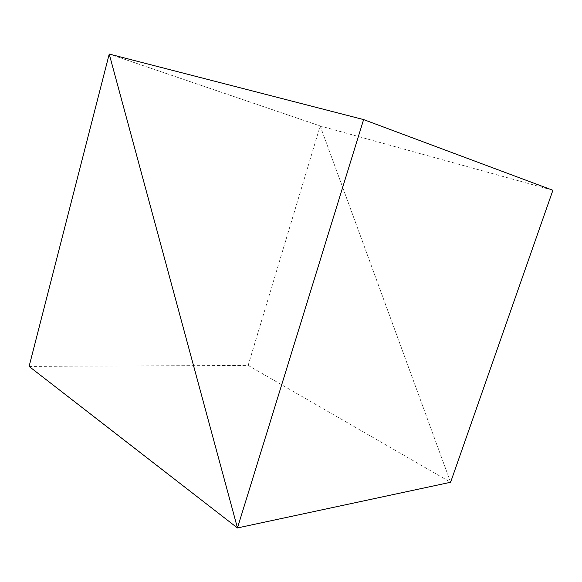 <?xml version="1.0" encoding="UTF-8"?>
<svg xmlns="http://www.w3.org/2000/svg" width="582" height="582" viewBox="0 0 582 582"><rect width="100%" height="100%" fill="white"/><g stroke="black" fill="none" stroke-linecap="round" stroke-linejoin="round"><path stroke-width="0.44" stroke-dasharray="2.91 2.18" d="M248.143 365.409L320.195 125.959L450.606 482.267L248.143 365.409L29.1 366.42M552.9 190.278L320.195 125.959L109.227 54.053L320.195 125.959L450.606 482.267"/><path stroke-width="0.87" d="M109.227 54.053L237.456 527.947L29.1 366.42L109.227 54.053L237.456 527.947L363.612 119.586L109.227 54.053M450.606 482.267L237.456 527.947L450.606 482.267L552.9 190.278L363.612 119.586"/></g></svg>
